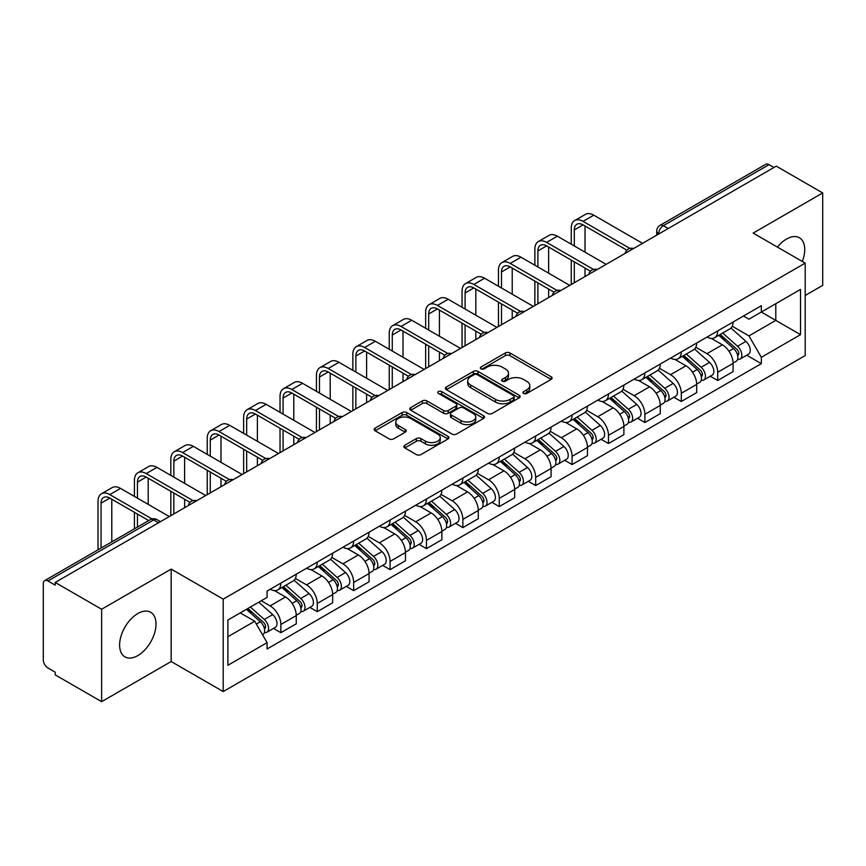 <?xml version="1.0" encoding="UTF-8"?>
<svg xmlns="http://www.w3.org/2000/svg" width="866" height="866" viewBox="0 0 866 866"><rect width="100%" height="100%" fill="white"/><g stroke="black" fill="none" stroke-linecap="round" stroke-linejoin="round"><path stroke-width="1.3" d="M523.605 393.456A2.262 1.31 0 0 0 526.809 393.456L551.155 379.405A3.237 1.873 0 0 0 552.097 378.085A3.237 1.873 0 0 0 551.155 376.764L509.922 352.96A3.237 1.873 0 0 0 505.343 352.96L480.998 367.011A2.262 1.31 0 0 0 480.338 367.931A2.262 1.31 0 0 0 480.998 368.862A2.262 1.31 0 0 0 484.213 368.862L487.363 367.043A10.37 5.986 0 0 1 502.02 367.043L505.452 369.024A10.37 5.986 0 0 1 508.494 373.257A10.37 5.986 0 0 1 505.452 377.489L502.302 379.308A2.262 1.31 0 0 0 501.641 380.239A2.262 1.31 0 0 0 502.302 381.159A2.262 1.31 0 0 0 505.517 381.159L508.656 379.34A10.37 5.986 0 0 1 523.324 379.34L526.755 381.321A10.37 5.986 0 0 1 529.797 385.554A10.37 5.986 0 0 1 526.755 389.787L523.605 391.605A2.262 1.31 0 0 0 522.945 392.536A2.262 1.31 0 0 0 523.605 393.456L523.605 391.605M137.813 655.594A25.742 14.863 120 0 0 154.624 632.916A25.742 14.863 120 0 0 150.673 612.284A25.742 14.863 120 0 0 137.813 613.561A25.742 14.863 120 0 0 120.991 636.239A25.742 14.863 120 0 0 124.942 656.872A25.742 14.863 120 0 0 137.813 655.594M802.284 261.456A25.742 14.863 120 0 0 799.405 237.749A25.742 14.863 120 0 0 786.534 239.027A25.742 14.863 120 0 0 777.419 247.102M404.79 445.265A3.237 1.873 0 0 0 403.837 446.585A3.237 1.873 0 0 0 404.79 447.906L416.351 454.585A3.237 1.873 0 0 0 420.93 454.585L447.96 438.986A3.237 1.873 0 0 0 448.913 437.655A3.237 1.873 0 0 0 447.96 436.334L406.728 412.53A3.237 1.873 0 0 0 402.149 412.53L375.119 428.14A3.237 1.873 0 0 0 374.177 429.46A3.237 1.873 0 0 0 375.119 430.781L389.094 438.845A3.237 1.873 0 0 0 393.673 438.845L405.245 432.166A3.237 1.873 0 0 0 406.197 430.846A3.237 1.873 0 0 0 405.245 429.525L398.317 425.531A8.66 5.001 0 0 1 395.773 421.991A8.66 5.001 0 0 1 401.131 417.369A8.66 5.001 0 0 1 410.571 418.451L437.709 434.126A8.66 5.001 0 0 1 440.253 437.655A8.66 5.001 0 0 1 434.905 442.277A8.66 5.001 0 0 1 425.455 441.195L420.93 438.586A3.237 1.873 0 0 0 416.351 438.586L404.79 445.265L404.79 447.906M223.212 599.142L171.176 569.103L101.636 609.253L55.197 582.439L776.261 166.142L822.7 192.945L753.16 233.095L805.196 263.134L223.212 599.142L223.212 691.566L805.196 355.558L805.196 263.134M487.59 413.461A3.237 1.873 0 0 0 492.169 413.461L519.199 397.851A3.237 1.873 0 0 0 520.141 396.531A3.237 1.873 0 0 0 519.199 395.21L477.967 371.406A3.237 1.873 0 0 0 473.388 371.406L446.358 387.015A3.237 1.873 0 0 0 445.405 388.336A3.237 1.873 0 0 0 446.358 389.657L487.59 413.461M439.365 393.943A2.262 1.31 0 0 1 441.66 394.268L441.66 391.573L483.585 415.777A3.237 1.873 0 0 1 484.527 417.098A3.237 1.873 0 0 1 483.585 418.419L456.555 434.028A3.237 1.873 0 0 1 451.965 434.028L410.744 410.224L410.744 407.572A3.237 1.873 0 0 0 409.791 408.893A3.237 1.873 0 0 0 410.744 410.224M410.744 407.572L422.305 400.893A3.237 1.873 0 0 1 426.895 400.893L443.608 410.549A3.237 1.873 0 0 0 448.187 410.549L455.862 406.122A3.237 1.873 0 0 0 456.815 404.801A3.237 1.873 0 0 0 455.862 403.48L438.456 393.424A2.262 1.31 0 0 1 437.795 392.504A2.262 1.31 0 0 1 439.192 391.291A2.262 1.31 0 0 1 441.66 391.573M101.636 609.253L101.636 701.677L55.197 674.863L55.197 672.168L47.966 667.989A6.603 3.81 -120 0 1 43.3 659.903L43.3 583.652A6.603 3.81 -120 0 1 44.664 580.631L150.381 519.6A6.603 3.81 60 0 1 153.672 519.925L47.966 580.956A6.603 3.81 -120 0 0 44.664 580.631M805.196 295.479L822.7 285.369L822.7 192.945M101.636 701.677L171.176 661.527L223.212 691.566M55.197 582.439L55.197 585.135L47.966 580.956M668.216 228.516L663.324 225.69A6.603 3.81 60 0 0 660.022 225.355L765.728 164.324A6.603 3.81 60 0 1 769.03 164.659L663.324 225.69A6.603 3.81 120 0 0 658.658 233.766L658.658 234.036M773.933 167.484L769.03 164.659M717.687 330.909A15.177 8.768 60 0 1 714.547 337.718L729.951 328.831A15.177 8.768 -120 0 0 733.091 322.011M695.831 347.255L706.959 353.674A15.177 8.768 60 0 1 717.687 372.272L733.091 363.374A15.177 8.768 -120 0 0 722.363 344.787L711.332 338.422M733.091 363.374L733.091 371.59L717.687 380.488L710.304 376.223M714.547 337.718A15.177 8.768 60 0 1 707.078 337.036M717.687 372.272L717.687 380.488M681.282 351.921A15.177 8.768 60 0 1 678.143 358.74L693.547 349.842A15.177 8.768 -120 0 0 696.686 343.033M673.9 397.245L681.293 401.499L696.686 392.612L696.686 384.396A15.177 8.768 -120 0 0 685.959 365.798L674.928 359.433M678.143 358.74A15.177 8.768 60 0 1 670.674 358.059M659.427 368.267L670.555 374.697A15.177 8.768 60 0 1 681.293 393.283L681.293 401.499M644.889 372.943A15.177 8.768 60 0 1 641.738 379.752L657.142 370.865A15.177 8.768 -120 0 0 660.282 364.045M637.495 418.256L644.889 422.521L660.282 413.634L660.282 405.407A15.177 8.768 -120 0 0 649.554 386.821L638.523 380.455M641.738 379.752A15.177 8.768 60 0 1 634.269 379.07M623.022 389.289L634.15 395.708A15.177 8.768 60 0 1 644.889 414.305L644.889 422.521M608.484 393.954A15.177 8.768 60 0 1 605.334 400.774L620.738 391.876A15.177 8.768 -120 0 0 623.877 385.067M601.101 439.279L608.484 443.533L623.888 434.645L623.888 426.429A15.177 8.768 -120 0 0 613.15 407.832L602.13 401.467M605.334 400.774A15.177 8.768 60 0 1 597.865 400.092M586.628 410.3L597.746 416.73A15.177 8.768 60 0 1 608.484 435.317L608.484 443.533M572.08 414.976A15.177 8.768 60 0 1 568.93 421.785L584.333 412.898A15.177 8.768 -120 0 0 587.484 406.078M564.697 460.29L572.08 464.555L587.484 455.668L587.484 447.441A15.177 8.768 -120 0 0 576.745 428.854L565.725 422.489M568.93 421.785A15.177 8.768 60 0 1 561.46 421.103M550.224 431.322L561.341 437.741A15.177 8.768 60 0 1 572.08 456.339L572.08 464.555M535.675 435.988A15.177 8.768 60 0 1 532.536 442.807L547.929 433.92A15.177 8.768 -120 0 0 551.079 427.1M528.292 481.312L535.675 485.577L551.079 476.679L551.079 468.463A15.177 8.768 -120 0 0 540.341 449.865L529.321 443.5M532.536 442.807A15.177 8.768 60 0 1 525.056 442.125M513.819 452.344L524.937 458.764A15.177 8.768 60 0 1 535.675 477.35L535.675 485.577M499.271 457.01A15.177 8.768 60 0 1 496.131 463.819L511.525 454.931A15.177 8.768 -120 0 0 514.675 448.123M491.888 502.323L499.271 506.588L514.675 497.701L514.675 489.474A15.177 8.768 -120 0 0 503.936 470.887L492.916 464.522M496.131 463.819A15.177 8.768 60 0 1 488.651 463.137M477.415 473.356L488.543 479.775A15.177 8.768 60 0 1 499.271 498.372L499.271 506.588M462.866 478.032A15.177 8.768 60 0 1 459.727 484.841L475.131 475.954A15.177 8.768 -120 0 0 478.27 469.134M455.484 523.345L462.866 527.611L478.27 518.712L478.27 510.496A15.177 8.768 -120 0 0 467.532 491.899L456.512 485.545M459.727 484.841A15.177 8.768 60 0 1 452.247 484.159M441.01 494.378L452.139 500.797A15.177 8.768 60 0 1 462.866 519.384L462.866 527.611M426.462 499.043A15.177 8.768 60 0 1 423.322 505.863L438.726 496.965A15.177 8.768 -120 0 0 441.866 490.156M419.079 544.357L426.462 548.622L441.866 539.735L441.866 531.518A15.177 8.768 -120 0 0 431.138 512.921L420.107 506.556M423.322 505.863A15.177 8.768 60 0 1 415.853 505.17M404.606 515.389L415.734 521.808A15.177 8.768 60 0 1 426.462 540.406L426.462 548.622M390.057 520.065A15.177 8.768 60 0 1 386.918 526.874L402.322 517.987A15.177 8.768 -120 0 0 405.461 511.167M382.675 565.379L390.068 569.644L405.461 560.746L405.461 552.53A15.177 8.768 -120 0 0 394.734 533.943L383.703 527.578M386.918 526.874A15.177 8.768 60 0 1 379.449 526.192M368.202 536.411L379.33 542.83A15.177 8.768 60 0 1 390.068 561.417L390.068 569.644M353.664 541.077A15.177 8.768 60 0 1 350.514 547.897L365.917 538.998A15.177 8.768 -120 0 0 369.057 532.189M346.27 586.39L353.664 590.655L369.057 581.768L369.057 573.552A15.177 8.768 -120 0 0 358.329 554.954L347.298 548.589M350.514 547.897A15.177 8.768 60 0 1 343.044 547.204M331.797 557.423L342.925 563.842A15.177 8.768 60 0 1 353.664 582.439L353.664 590.655M317.259 562.099A15.177 8.768 60 0 1 314.109 568.908L329.513 560.021A15.177 8.768 -120 0 0 332.652 553.201M309.876 607.412L317.259 611.677L332.663 602.779L332.663 594.563A15.177 8.768 -120 0 0 321.925 575.977L310.905 569.612M314.109 568.908A15.177 8.768 60 0 1 306.64 568.226M295.403 578.445L306.521 584.864A15.177 8.768 60 0 1 317.259 603.461L317.259 611.677M280.855 583.11A15.177 8.768 60 0 1 277.705 589.93L293.109 581.032A15.177 8.768 -120 0 0 296.259 574.223M273.472 628.424L280.855 632.689L296.259 623.801L296.259 615.585A15.177 8.768 -120 0 0 285.52 596.988L274.5 590.623M277.705 589.93A15.177 8.768 60 0 1 270.235 589.237M261.251 600.766L270.116 605.886A15.177 8.768 60 0 1 280.855 624.473L280.855 632.689M743.472 316.014L748.96 319.186L800.53 289.406L775.795 303.695L775.795 320.398L748.96 335.889L732.235 326.233M227.877 636.737L254.723 621.236L267.085 642.659L227.877 665.294L227.877 620.024L267.085 597.388L267.085 591.056L761.333 305.709L761.333 312.041L800.53 334.677L761.333 357.312L748.96 335.889M800.53 289.406L800.53 334.677M267.085 642.659L267.085 648.991L761.333 363.644L761.333 357.312M171.176 569.103L171.176 661.527M254.723 621.236L240.25 612.89M746.708 355.201L761.333 363.644M524.515 393.781L526.755 392.482A10.37 5.986 0 0 0 529.797 388.249L529.797 385.554M508.494 373.257L508.494 375.952A10.37 5.986 0 0 1 505.452 380.185L503.211 381.484M551.112 379.427L509.922 355.655A3.237 1.873 0 0 0 505.343 355.655L481.907 369.176M519.156 397.884L477.967 374.101A3.237 1.873 0 0 0 473.388 374.101L446.401 389.678M513.473 397.462A2.262 1.31 0 0 0 514.133 396.531A2.262 1.31 0 0 0 513.473 395.61L477.285 374.707A2.262 1.31 0 0 0 474.07 374.707L470.758 376.634A10.37 5.986 0 0 0 467.716 380.867A10.37 5.986 0 0 0 470.758 385.089L495.493 399.378A10.37 5.986 0 0 0 510.15 399.378L513.473 397.462L513.473 400.157A2.262 1.31 0 0 0 514.133 399.226L514.133 396.531M467.716 380.867L467.716 383.551A10.37 5.986 0 0 0 470.758 387.784L470.758 385.089M513.473 400.157L510.15 402.073A10.37 5.986 0 0 1 495.493 402.073L470.758 387.784M410.787 410.246L422.305 403.588L422.305 400.893M456.815 404.801L456.815 407.496A3.237 1.873 0 0 1 455.862 408.817L448.187 413.244A3.237 1.873 0 0 1 443.608 413.244L426.895 403.588A3.237 1.873 0 0 0 422.305 403.588M441.66 394.268L483.542 418.44M460.961 420.573A8.66 5.001 0 0 0 470.4 421.655A8.66 5.001 0 0 0 475.748 417.033A8.66 5.001 0 0 0 473.215 413.493L463.656 407.973A3.237 1.873 0 0 0 459.067 407.973L451.403 412.4A3.237 1.873 0 0 0 450.45 413.721A3.237 1.873 0 0 0 451.403 415.041L460.961 420.573L460.961 423.257A8.66 5.001 0 0 0 470.4 424.351A8.66 5.001 0 0 0 475.748 419.729L475.748 417.033M450.45 413.721L450.45 416.416A3.237 1.873 0 0 0 451.403 417.737L451.403 415.041M460.961 423.257L451.403 417.737M440.253 437.655L440.253 440.35A8.66 5.001 0 0 1 434.905 444.972A8.66 5.001 0 0 1 425.455 443.89L420.93 441.281A3.237 1.873 0 0 0 416.351 441.281L404.833 447.939M395.773 421.991L395.773 424.686A8.66 5.001 0 0 0 398.317 428.226L398.317 425.531M405.201 432.199L398.317 428.226M447.96 436.334L447.96 438.986L406.728 415.225A3.237 1.873 0 0 0 402.149 415.225L375.162 430.813M718.748 335.294L733.578 348.533A8.249 4.763 60 0 1 736.165 361.295L733.091 363.07M719.137 335.651L726.119 339.678M720.241 334.438L736.75 349.16A3.962 2.284 60 0 1 737.994 355.287A3.962 2.284 60 0 1 737.626 355.428M722.709 333.009L737.54 346.248A8.249 4.763 60 0 1 740.138 359A8.249 4.763 60 0 1 737.648 359.271M730.98 328.041L745.94 341.399A8.249 4.763 60 0 1 748.538 354.151L740.138 359M574.299 245.966L574.299 229.934A12.373 7.144 60 0 1 576.853 224.262A12.373 7.144 60 0 1 583.045 224.879L626.865 250.177M642.55 243.335L593.784 215.179A16.671 9.623 -120 0 0 585.448 214.357L574.71 220.549A16.671 9.623 -120 0 0 571.257 228.18L571.257 244.212M629.874 248.412L583.045 221.371A16.671 9.623 -120 0 0 574.71 220.549M571.257 260.103L571.257 284.492M574.299 282.738L574.299 261.857M585.026 276.546L585.026 268.059M585.026 252.158L585.026 226.026M682.343 356.316L697.173 369.555A8.249 4.763 60 0 1 699.76 382.307L696.686 384.082M682.733 356.662L689.715 360.7M683.837 355.45L700.345 370.183A3.962 2.284 60 0 1 701.59 376.299A3.962 2.284 60 0 1 701.222 376.45M686.305 354.021L701.146 367.26A8.249 4.763 60 0 1 703.733 380.022A8.249 4.763 60 0 1 701.243 380.282M694.575 349.063L709.546 362.41A8.249 4.763 60 0 1 712.133 375.173L703.733 380.022M645.939 377.338L660.769 390.566A8.249 4.763 60 0 1 663.356 403.329L660.282 405.104M646.328 377.684L653.31 381.711M647.432 376.472L663.941 391.194A3.962 2.284 60 0 1 665.185 397.321A3.962 2.284 60 0 1 664.817 397.462M649.901 375.043L664.742 388.282A8.249 4.763 60 0 1 667.329 401.034A8.249 4.763 60 0 1 664.839 401.304M658.171 370.074L673.142 383.432A8.249 4.763 60 0 1 675.729 396.184L667.329 401.034M537.894 266.977L537.894 250.945A12.373 7.144 60 0 1 540.46 245.284A12.373 7.144 60 0 1 546.641 245.89L590.46 271.188M606.146 264.357L557.379 236.191A16.671 9.623 -120 0 0 549.044 235.368L538.306 241.571A16.671 9.623 -120 0 0 534.863 249.191L534.863 265.223M593.47 269.423L546.641 242.393A16.671 9.623 -120 0 0 538.306 241.571M534.863 281.125L534.863 305.514M537.894 303.76L537.894 282.879M548.622 297.558L548.622 289.071M548.622 273.18L548.622 247.037M501.49 287.999L501.49 271.967A12.373 7.144 60 0 1 504.055 266.295A12.373 7.144 60 0 1 510.236 266.912L554.056 292.21M569.741 285.369L520.975 257.213A16.671 9.623 -120 0 0 512.64 256.39L501.912 262.582A16.671 9.623 -120 0 0 498.459 270.214L498.459 286.245M557.065 290.446L510.236 263.405A16.671 9.623 -120 0 0 501.912 262.582M498.459 302.147L498.459 326.525M501.49 324.772L501.49 303.89M512.228 318.58L512.228 310.093M512.228 294.191L512.228 268.059M609.534 398.349L624.364 411.588A8.249 4.763 60 0 1 626.962 424.34L623.877 426.126M609.924 398.696L616.906 402.733M611.028 397.483L627.536 412.216A3.962 2.284 60 0 1 628.781 418.343A3.962 2.284 60 0 1 628.424 418.484M613.496 396.054L628.337 409.293A8.249 4.763 60 0 1 630.924 422.056A8.249 4.763 60 0 1 628.435 422.316M621.777 391.096L636.737 404.444A8.249 4.763 60 0 1 639.325 417.206L630.924 422.056M573.13 419.371L587.96 432.599A8.249 4.763 60 0 1 590.558 445.362L587.473 447.137M573.519 419.718L580.501 423.745M574.623 418.505L591.132 433.227A3.962 2.284 60 0 1 592.376 439.354A3.962 2.284 60 0 1 592.019 439.495M577.102 417.076L591.933 430.315A8.249 4.763 60 0 1 594.52 443.067A8.249 4.763 60 0 1 592.03 443.338M585.373 412.108L600.333 425.466A8.249 4.763 60 0 1 602.92 438.218L594.52 443.067M536.725 440.383L551.566 453.622A8.249 4.763 60 0 1 554.153 466.373L551.068 468.16M537.126 440.74L544.108 444.767M538.23 439.517L554.727 454.249A3.962 2.284 60 0 1 555.972 460.376A3.962 2.284 60 0 1 555.615 460.517M540.698 438.099L555.528 451.327A8.249 4.763 60 0 1 558.115 464.089A8.249 4.763 60 0 1 555.626 464.349M548.968 433.13L563.928 446.477A8.249 4.763 60 0 1 566.516 459.24L558.115 464.089M465.085 309.01L465.085 292.979A12.373 7.144 60 0 1 467.651 287.317A12.373 7.144 60 0 1 473.832 287.934L517.651 313.221M533.337 306.391L484.57 278.224A16.671 9.623 -120 0 0 476.235 277.401L465.507 283.604A16.671 9.623 -120 0 0 462.054 291.225L462.054 307.268M520.661 311.468L473.832 284.427A16.671 9.623 -120 0 0 465.507 283.604M462.054 323.159L462.054 347.547M465.085 345.794L465.085 324.912M475.824 339.591L475.824 331.104M475.824 315.213L475.824 289.071M428.681 330.033L428.681 314.001A12.373 7.144 60 0 1 431.246 308.328A12.373 7.144 60 0 1 437.438 308.945L481.247 334.244M496.943 327.402L448.166 299.246A16.671 9.623 -120 0 0 439.831 298.424L429.103 304.615A16.671 9.623 -120 0 0 425.65 312.247L425.65 328.279M484.267 332.479L437.438 305.438A16.671 9.623 -120 0 0 429.103 304.615M425.65 344.181L425.65 368.559M428.681 366.816L428.681 345.924M439.419 360.613L439.419 352.126M439.419 336.225L439.419 310.093M392.276 351.044L392.276 335.012A12.373 7.144 60 0 1 394.842 329.351A12.373 7.144 60 0 1 401.034 329.968L444.843 355.266M460.539 348.424L411.761 320.268A16.671 9.623 -120 0 0 403.437 319.435L392.699 325.638A16.671 9.623 -120 0 0 389.245 333.269L389.245 349.301M447.863 353.501L401.034 326.46A16.671 9.623 -120 0 0 392.699 325.638M389.245 365.192L389.245 389.581M392.276 387.827L392.276 366.946M403.015 381.635L403.015 373.138M403.015 357.247L403.015 331.104M500.321 461.405L515.162 474.633A8.249 4.763 60 0 1 517.749 487.396L514.675 489.171M500.721 461.751L507.703 465.778M501.825 460.539L518.323 475.261A3.962 2.284 60 0 1 519.568 481.388A3.962 2.284 60 0 1 519.21 481.528M504.293 459.11L519.124 472.349A8.249 4.763 60 0 1 521.711 485.101A8.249 4.763 60 0 1 519.221 485.371M512.564 454.141L527.524 467.499A8.249 4.763 60 0 1 530.111 480.251L521.711 485.101M355.872 372.066L355.872 356.034A12.373 7.144 60 0 1 358.437 350.373A12.373 7.144 60 0 1 364.629 350.979L408.438 376.277M424.134 369.436L375.357 341.28A16.671 9.623 -120 0 0 367.032 340.457L356.294 346.649A16.671 9.623 -120 0 0 352.841 354.281L352.841 370.312M411.458 374.513L364.629 347.483A16.671 9.623 -120 0 0 356.294 346.649M352.841 386.214L352.841 410.592M355.872 408.849L355.872 387.968M366.61 402.647L366.61 394.16M366.61 378.258L366.61 352.126M463.927 482.416L478.757 495.655A8.249 4.763 60 0 1 481.344 508.407L478.27 510.193M464.317 482.773L471.299 486.8M465.421 481.55L481.929 496.283A3.962 2.284 60 0 1 483.163 502.41A3.962 2.284 60 0 1 482.806 502.551M467.889 480.132L482.719 493.36A8.249 4.763 60 0 1 485.317 506.123A8.249 4.763 60 0 1 482.817 506.383M476.159 475.163L491.119 488.511A8.249 4.763 60 0 1 493.717 501.273L485.317 506.123M319.478 393.077L319.478 377.046A12.373 7.144 60 0 1 322.033 371.384A12.373 7.144 60 0 1 328.225 372.001L372.044 397.299M387.73 390.458L338.963 362.302A16.671 9.623 -120 0 0 330.628 361.468L319.89 367.671A16.671 9.623 -120 0 0 316.436 375.303L316.436 391.335M375.054 395.535L328.225 368.494A16.671 9.623 -120 0 0 319.89 367.671M316.436 407.226L316.436 431.614M319.478 429.861L319.478 408.979M330.206 423.669L330.206 415.182M330.206 399.28L330.206 373.138M427.523 503.438L442.353 516.677A8.249 4.763 60 0 1 444.94 529.429L441.866 531.204M427.912 503.785L434.894 507.822M429.016 502.572L445.525 517.305A3.962 2.284 60 0 1 446.769 523.421A3.962 2.284 60 0 1 446.401 523.562M431.485 501.143L446.315 514.382A8.249 4.763 60 0 1 448.913 527.134A8.249 4.763 60 0 1 446.423 527.405M439.755 496.175L454.715 509.533A8.249 4.763 60 0 1 457.313 522.285L448.913 527.134M283.074 414.1L283.074 398.068A12.373 7.144 60 0 1 285.628 392.406A12.373 7.144 60 0 1 291.82 393.012L335.64 418.31M351.325 411.469L302.559 383.313A16.671 9.623 -120 0 0 294.224 382.491L283.485 388.682A16.671 9.623 -120 0 0 280.032 396.314L280.032 412.346M338.649 416.546L291.82 389.516A16.671 9.623 -120 0 0 283.485 388.682M280.032 428.248L280.032 452.626M283.074 450.883L283.074 430.001M293.801 444.68L293.801 436.193M293.801 420.291L293.801 394.16M391.118 524.45L405.948 537.689A8.249 4.763 60 0 1 408.535 550.451L405.461 552.227M391.508 524.807L398.49 528.834M392.612 523.584L409.12 538.316A3.962 2.284 60 0 1 410.365 544.443A3.962 2.284 60 0 1 409.997 544.584M395.08 522.166L409.921 535.394A8.249 4.763 60 0 1 412.508 548.156A8.249 4.763 60 0 1 410.019 548.416M403.35 517.197L418.321 530.544A8.249 4.763 60 0 1 420.908 543.307L412.508 548.156M246.669 435.122L246.669 419.079A12.373 7.144 60 0 1 249.235 413.418A12.373 7.144 60 0 1 255.416 414.035L299.235 439.333M314.921 432.491L266.154 404.335A16.671 9.623 -120 0 0 257.819 403.502L247.081 409.705A16.671 9.623 -120 0 0 243.638 417.336L243.638 433.368M302.245 437.568L255.416 410.527A16.671 9.623 -120 0 0 247.081 409.705M243.638 449.259L243.638 473.648M246.669 471.894L246.669 451.013M257.397 465.702L257.397 457.216M257.397 441.314L257.397 415.182M354.714 545.472L369.544 558.711A8.249 4.763 60 0 1 372.131 571.463L369.057 573.238M355.103 545.818L362.085 549.856M356.207 544.606L372.716 559.339A3.962 2.284 60 0 1 373.96 565.455A3.962 2.284 60 0 1 373.592 565.606M358.676 543.177L373.517 556.416A8.249 4.763 60 0 1 376.104 569.178A8.249 4.763 60 0 1 373.614 569.438M366.946 538.219L381.917 551.566A8.249 4.763 60 0 1 384.504 564.318L376.104 569.178M210.265 456.133L210.265 440.101A12.373 7.144 60 0 1 212.83 434.44A12.373 7.144 60 0 1 219.011 435.046L262.831 460.344M278.516 453.503L229.75 425.347A16.671 9.623 -120 0 0 221.415 424.524L210.687 430.716A16.671 9.623 -120 0 0 207.234 438.348L207.234 454.379M265.84 458.579L219.011 431.549A16.671 9.623 -120 0 0 210.687 430.716M207.234 470.281L207.234 494.67M210.265 492.916L210.265 472.035M221.003 486.714L221.003 478.227M221.003 462.336L221.003 436.193M318.309 566.483L333.139 579.722A8.249 4.763 60 0 1 335.737 592.485L332.652 594.26M318.699 566.84L325.681 570.867M319.803 565.628L336.311 580.35A3.962 2.284 60 0 1 337.556 586.477A3.962 2.284 60 0 1 337.199 586.618M322.271 564.199L337.112 577.438A8.249 4.763 60 0 1 339.699 590.19A8.249 4.763 60 0 1 337.21 590.46M330.552 559.23L345.512 572.578A8.249 4.763 60 0 1 348.1 585.34L339.699 590.19M173.86 477.155L173.86 461.123A12.373 7.144 60 0 1 176.426 455.451A12.373 7.144 60 0 1 182.607 456.068L226.427 481.366M242.112 474.525L193.345 446.369A16.671 9.623 -120 0 0 185.01 445.535L174.282 451.738A16.671 9.623 -120 0 0 170.829 459.37L170.829 475.402M229.436 479.602L182.607 452.561A16.671 9.623 -120 0 0 174.282 451.738M170.829 491.293L170.829 515.681M173.86 513.928L173.86 493.046M184.599 507.736L184.599 499.249M184.599 483.347L184.599 457.216M281.905 587.505L296.735 600.744A8.249 4.763 60 0 1 299.333 613.496L296.248 615.271M282.294 587.852L289.276 591.889M283.399 586.639L299.907 601.372A3.962 2.284 60 0 1 301.151 607.488A3.962 2.284 60 0 1 300.794 607.64M285.877 585.21L300.708 598.449A8.249 4.763 60 0 1 303.295 611.212A8.249 4.763 60 0 1 300.805 611.472M294.148 580.252L309.108 593.6A8.249 4.763 60 0 1 311.695 606.362L303.295 611.212M137.456 498.166L137.456 482.135A12.373 7.144 60 0 1 140.021 476.473A12.373 7.144 60 0 1 146.213 477.079L190.022 502.377M205.718 495.536L156.941 467.38A16.671 9.623 -120 0 0 148.606 466.558L137.878 472.76A16.671 9.623 -120 0 0 134.425 480.381L134.425 496.413M193.042 500.613L146.213 473.583A16.671 9.623 -120 0 0 137.878 472.76M134.425 512.315L134.425 528.812M137.456 527.058L137.456 514.068M148.194 520.856L148.194 520.26M148.194 504.369L148.194 478.227M246.409 609.328L260.341 621.756A8.249 4.763 60 0 1 262.928 634.518L262.517 634.756M246.55 609.253L252.883 612.901M247.903 608.462L263.502 622.383A3.962 2.284 60 0 1 264.747 628.51A3.962 2.284 60 0 1 264.39 628.651M250.382 607.044L264.303 619.471A8.249 4.763 60 0 1 266.89 632.223A8.249 4.763 60 0 1 264.401 632.494M258.782 602.195L272.703 614.622A8.249 4.763 60 0 1 275.291 627.374L266.89 632.223M101.051 548.07L101.051 503.157A12.373 7.144 60 0 1 103.617 497.485A12.373 7.144 60 0 1 109.809 498.102L148.714 520.563M169.314 516.558L120.536 488.402A16.671 9.623 -120 0 0 112.212 487.58L101.474 493.772A16.671 9.623 -120 0 0 98.02 501.403L98.02 549.823M151.972 518.94L109.809 494.594A16.671 9.623 -120 0 0 101.474 493.772M111.79 541.878L111.79 499.249M658.885 233.907L658.658 233.766A6.603 3.81 0 0 1 656.72 231.07L656.72 235.151M317.259 603.461L332.663 594.563M353.664 582.439L369.057 573.552M390.068 561.417L405.461 552.53M426.462 540.406L441.866 531.518M462.866 519.384L478.27 510.496M499.271 498.372L514.675 489.474M535.675 477.35L551.079 468.463M572.08 456.339L587.484 447.441M608.484 435.317L623.888 426.429M644.889 414.305L660.282 405.407M681.293 393.283L696.686 384.396M280.855 624.473L296.259 615.585M270.116 605.886L285.52 596.988M306.521 584.864L321.925 575.977M342.925 563.842L358.329 554.954M379.33 542.83L394.734 533.943M415.734 521.808L431.138 512.921M452.139 500.797L467.532 491.899M488.543 479.775L503.936 470.887M524.937 458.764L540.341 449.865M561.341 437.741L576.745 428.854M597.746 416.73L613.15 407.832M634.15 395.708L649.554 386.821M670.555 374.697L685.959 365.798M706.959 353.674L722.363 344.787M633.046 248.823A6.603 3.81 120 0 0 630.123 250.512M596.642 269.846A6.603 3.81 120 0 0 593.719 271.523M560.237 290.857A6.603 3.81 120 0 0 557.325 292.546M523.833 311.879A6.603 3.81 120 0 0 520.921 313.557M487.428 332.89A6.603 3.81 120 0 0 484.516 334.579M451.024 353.913A6.603 3.81 120 0 0 448.112 355.59M414.619 374.924A6.603 3.81 120 0 0 411.707 376.613M378.215 395.946A6.603 3.81 120 0 0 375.303 397.624M341.821 416.968A6.603 3.81 120 0 0 338.898 418.646M305.417 437.98A6.603 3.81 120 0 0 302.494 439.657M269.012 459.002A6.603 3.81 120 0 0 266.1 460.68M232.608 480.013A6.603 3.81 120 0 0 229.696 481.702M196.203 501.035A6.603 3.81 120 0 0 193.291 502.713M158.575 522.75L153.672 519.925A6.603 3.81 120 0 1 156.973 519.6A6.603 6.603 0 0 0 150.381 519.6M526.755 392.482L526.755 389.787M502.302 381.159L502.302 379.308M505.452 380.185L505.452 377.489M480.998 368.862L480.998 367.011M505.343 355.655L505.343 352.96M509.922 355.655L509.922 352.96M551.155 379.405L551.155 376.764M446.358 389.657L446.358 387.015M473.388 374.101L473.388 371.406M477.967 374.101L477.967 371.406M519.199 397.851L519.199 395.21M495.493 402.073L495.493 399.378M510.15 402.073L510.15 399.378M426.895 403.588L426.895 400.893M443.608 413.244L443.608 410.549M448.187 413.244L448.187 410.549M455.862 408.817L455.862 406.122M483.585 418.419L483.585 415.777M416.351 441.281L416.351 438.586M420.93 441.281L420.93 438.586M425.455 443.89L425.455 441.195M405.245 432.166L405.245 429.525M375.119 430.781L375.119 428.14M402.149 415.225L402.149 412.53M406.728 415.225L406.728 412.53M733.578 348.533L728.956 351.206M738.806 353.469L737.323 354.335M745.94 341.399L737.54 346.248M583.045 221.371L593.784 215.179M574.299 229.934L583.045 224.879M697.173 369.555L692.551 372.218M702.402 374.491L700.919 375.346M709.546 362.41L701.146 367.26M660.769 390.566L656.147 393.24M666.008 395.513L664.514 396.368M673.142 383.432L664.742 388.282M546.641 242.393L557.379 236.191M537.894 250.945L546.641 245.89M510.236 263.405L520.975 257.213M501.49 271.967L510.236 266.912M624.364 411.588L619.742 414.262M629.604 416.524L628.11 417.38M636.737 404.444L628.337 409.293M587.96 432.599L583.338 435.273M593.199 437.546L591.705 438.402M600.333 425.466L591.933 430.315M551.566 453.622L546.933 456.295M556.795 458.558L555.312 459.413M563.928 446.477L555.528 451.327M473.832 284.427L484.57 278.224M465.085 292.979L473.832 287.934M437.438 305.438L448.166 299.246M428.681 314.001L437.438 308.945M401.034 326.46L411.761 320.268M392.276 335.012L401.034 329.968M515.162 474.633L510.529 477.307M520.39 479.58L518.907 480.435M527.524 467.499L519.124 472.349M364.629 347.483L375.357 341.28M355.872 356.034L364.629 350.979M478.757 495.655L474.135 498.329M483.986 500.591L482.503 501.457M491.119 488.511L482.719 493.36M328.225 368.494L338.963 362.302M319.478 377.046L328.225 372.001M442.353 516.677L437.731 519.34M447.581 521.613L446.098 522.469M454.715 509.533L446.315 514.382M291.82 389.516L302.559 383.313M283.074 398.068L291.82 393.012M405.948 537.689L401.326 540.362M411.177 542.625L409.694 543.491M418.321 530.544L409.921 535.394M255.416 410.527L266.154 404.335M246.669 419.079L255.416 414.035M369.544 558.711L364.922 561.374M374.783 563.647L373.289 564.502M381.917 551.566L373.517 556.416M219.011 431.549L229.75 425.347M210.265 440.101L219.011 435.046M333.139 579.722L328.517 582.396M338.379 584.658L336.885 585.524M345.512 572.578L337.112 577.438M182.607 452.561L193.345 446.369M173.86 461.123L182.607 456.068M296.735 600.744L292.113 603.407M301.974 605.68L300.48 606.536M309.108 593.6L300.708 598.449M146.213 473.583L156.941 467.38M137.456 482.135L146.213 477.079M260.341 621.756L256.347 624.061M265.57 626.692L264.087 627.558M272.703 614.622L264.303 619.471M109.809 494.594L120.536 488.402M101.051 503.157L109.809 498.102M633.598 248.499A6.603 6.603 0 0 0 625.133 253.392M597.194 269.521A6.603 6.603 0 0 0 588.728 274.414M560.8 290.532A6.603 6.603 0 0 0 552.324 295.425M524.395 311.554A6.603 6.603 0 0 0 515.92 316.447M487.991 332.566A6.603 6.603 0 0 0 479.515 337.459M451.587 353.588A6.603 6.603 0 0 0 443.121 358.481M415.182 374.61A6.603 6.603 0 0 0 406.717 379.492M378.778 395.621A6.603 6.603 0 0 0 370.312 400.514M342.373 416.643A6.603 6.603 0 0 0 333.908 421.525M305.969 437.655A6.603 6.603 0 0 0 297.503 442.548M269.575 458.677A6.603 6.603 0 0 0 261.099 463.559M233.171 479.688A6.603 6.603 0 0 0 224.695 484.581M196.766 500.71A6.603 6.603 0 0 0 188.29 505.592M160.513 521.635L156.973 519.6M660.022 225.355A6.603 6.603 0 0 0 656.72 231.07"/></g></svg>

